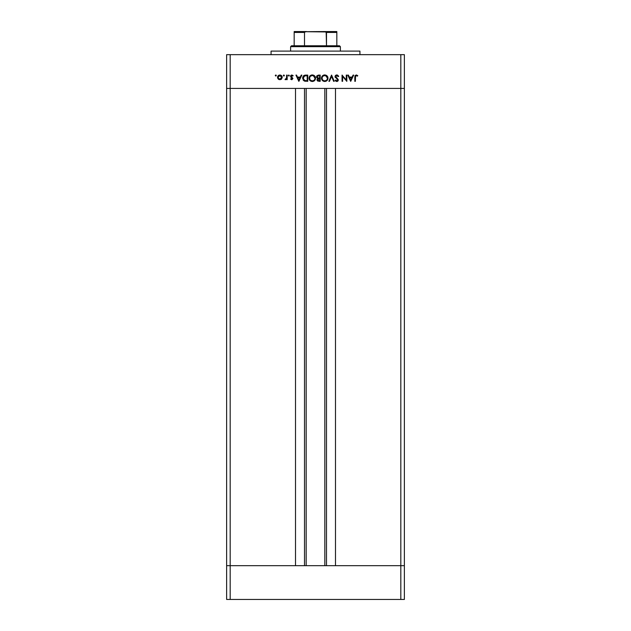 <?xml version="1.0" encoding="UTF-8"?>
<svg xmlns="http://www.w3.org/2000/svg" width="631" height="631" viewBox="0 0 631 631"><rect width="100%" height="100%" fill="white"/><g stroke="black" fill="none" stroke-linecap="round" stroke-linejoin="round"><path stroke-width="0.95" d="M306.169 88.427L306.169 565.676L306.169 88.427M230.181 565.676L230.181 88.427L295.505 88.427L295.505 565.676L230.181 565.676L295.505 565.676L295.505 88.427L230.181 88.427L230.181 565.676L226.624 565.676L230.181 565.676L226.624 565.676L226.624 88.427L404.376 88.427L404.376 565.676L404.376 88.427L400.819 88.427L400.819 565.676L404.376 565.676L226.624 565.676L226.624 599.45L226.624 88.427L400.819 88.427L400.819 565.676L230.181 565.676L230.181 599.45L226.624 599.45L230.181 599.45L230.181 565.676M335.495 88.427L400.819 88.427L400.819 54.66L230.181 54.66L230.181 88.427L230.181 54.66L404.376 54.66L404.376 88.427L404.376 54.66L400.819 54.66L400.819 88.427L404.376 88.427L335.495 88.427L335.495 565.676L335.495 88.427M326.487 565.676L326.487 88.427L326.487 565.676M304.513 88.427L304.513 565.676L304.513 88.427M359.938 54.66L359.938 51.103L271.062 51.103L271.062 54.66L271.062 51.103L359.938 51.103L359.938 54.66M226.624 88.427L226.624 54.66L230.181 54.66L226.624 54.66L226.624 88.427L230.181 88.427L226.624 88.427M346.277 75.097L346.277 79.979L346.277 75.097L346.837 75.097L346.837 81.32L342.609 76.422L342.609 81.32L342.049 81.32L342.049 75.097L346.277 79.979L342.049 75.097L342.049 81.32L342.609 81.32L342.609 76.422L346.837 81.32L346.837 75.097L346.277 75.097L346.837 75.097L346.719 81.32M335.029 76.619L336.465 74.963L337.411 75.034L338.626 76.162L338.169 76.611L336.694 75.578L335.613 76.406L338.208 79.522L337.609 81.249L336.26 81.399L335.108 80.429L335.613 80.042L336.993 80.831L337.743 80.05L335.029 76.619L337.743 80.05L336.828 80.839L335.613 80.042L335.108 80.429L336.765 81.478L338.303 80.027L335.589 76.627L336.804 75.578L338.169 76.611L338.697 76.296L336.804 74.939L335.029 76.619M329.485 81.32L328.885 81.32L331.52 75.097L334.233 81.32L333.633 81.32L331.559 76.414L329.485 81.32L328.885 81.32L331.52 75.097L328.885 81.32L329.485 81.32L331.559 76.414L333.633 81.32L334.233 81.32L331.598 75.097L334.233 81.32L333.633 81.32M324.571 74.947L327.047 75.878L328.01 78.023L327.087 80.508L324.941 81.478L322.433 80.547L321.471 78.212L322.417 75.894L324.728 74.939C322.733 75.121 321.644 76.209 321.471 78.212C321.652 80.232 322.756 81.32 324.784 81.478C326.763 81.281 327.844 80.176 328.01 78.181L328.01 78.181C327.82 76.193 326.724 75.113 324.728 74.939L324.894 74.939M312.29 74.939L314.609 75.878L315.571 78.181L314.64 80.508L312.495 81.478L309.987 80.547L309.024 78.212L309.971 75.894L312.29 74.939C310.294 75.121 309.206 76.209 309.024 78.212C309.214 80.232 310.31 81.32 312.337 81.478C314.325 81.281 315.397 80.176 315.571 78.181C315.374 76.193 314.285 75.113 312.29 74.939L312.124 74.947M301.239 75.097L301.847 75.097L298.897 81.32L295.947 75.097L296.554 75.097L297.477 77.092L300.293 77.092L301.239 75.097L301.847 75.097L301.239 75.097L300.293 77.092L297.477 77.092L296.554 75.097L295.947 75.097L298.818 81.32L295.947 75.097L296.554 75.097M275.29 75.539L276.173 75.168L275.913 76.043L275.329 75.341L275.81 75.018L275.29 75.539L275.81 76.051L276.331 75.539L275.81 76.051L275.29 75.539L275.81 75.018L276.331 75.539L275.81 76.051L275.29 75.539L275.81 75.018L276.331 75.539L275.81 76.051L275.29 75.539L275.81 75.018L276.331 75.539L275.81 76.051M282.231 77.361L281.607 78.97L279.872 79.727L278.145 78.978L277.522 77.361L278.208 75.688L279.872 75.018L281.544 75.688L282.231 77.361C282.096 75.917 281.316 75.136 279.872 75.018C278.437 75.136 277.656 75.917 277.522 77.361L278.145 78.978L279.872 79.727L281.607 78.97L282.223 77.124M283.343 75.539L283.863 75.018L283.343 75.539L283.966 75.026L284.344 75.736L283.5 75.901L283.666 75.057L283.343 75.539L283.863 76.051L284.384 75.539L283.863 76.051L283.343 75.539L283.863 75.018L284.384 75.539L283.863 76.051L283.343 75.539L283.863 75.018L284.384 75.539M286.616 75.097L287.176 75.097L286.616 75.097L287.176 75.097L287.176 79.648L286.616 79.648L286.616 78.978L285.023 79.569L286.466 78.354L286.616 75.097L286.513 78.189L285.023 79.569L286.616 78.978L286.616 79.648L287.176 79.648L287.176 75.097L287.176 79.648L286.616 79.648M288.809 75.018L289.179 75.901L288.328 75.736L288.809 75.018L288.288 75.539L288.809 76.051L289.329 75.539L288.809 76.051L288.288 75.539L288.809 75.018L289.329 75.539L288.809 76.051L289.329 75.539L288.809 75.018L289.329 75.539L288.809 75.018L288.288 75.539M293.036 75.491L292.784 76.051L291.885 75.578L291.08 76.312L292.918 78.528L291.885 79.719L290.607 79.08L290.986 78.686L291.995 79.12L292.358 78.552L290.733 77.037L290.623 75.823L291.727 75.026L293.155 75.633L292.784 76.051L291.593 75.625L291.08 76.312L292.918 78.528L291.08 76.312L291.885 75.578L292.784 76.051L293.155 75.633L291.853 75.018L290.528 76.335L292.358 78.552L291.767 79.167L290.986 78.686L290.607 79.08L291.68 79.719M305.822 75.097C303.826 75.121 302.762 76.13 302.651 78.134L304.008 75.468L307.754 75.097L307.754 81.32L304.095 80.902L302.651 78.362L304.521 81.091L307.754 81.32L307.754 75.097L305.822 75.097L307.754 75.097L307.754 81.32L304.3 81.005M318.324 75.105L320.193 75.097L320.193 81.32L317.354 80.768L317.014 79.577L317.724 78.457L316.541 77.132L316.951 75.728L318.513 75.097L316.525 76.864L317.724 78.457L317.007 79.774L318.978 81.32L320.193 81.32L320.193 75.097L320.193 81.32L318.978 81.32M353.084 75.097L353.691 75.097L350.741 81.32L347.791 75.097L348.399 75.097L349.314 77.092L352.137 77.092L353.084 75.097L353.691 75.097L353.084 75.097L352.137 77.092L349.314 77.092L348.399 75.097L347.791 75.097L350.662 81.32L347.791 75.097L348.399 75.097M357.761 75.657L357.43 76.138L356.231 75.578L355.568 75.925L355.371 81.32L354.811 81.32L355.016 75.641L356.365 74.939L357.761 75.657L357.43 76.138L356.231 75.578L357.43 76.138L357.761 75.657L356.263 74.939L354.811 77.116L354.811 81.32L355.371 81.32L355.371 77.179L355.987 75.61M276.331 75.539L275.81 75.018L276.331 75.539M281.252 79.293L280.827 79.538M278.926 79.538L278.516 79.301M277.561 77.802L277.679 78.22M277.522 77.361L278.208 75.696M280.33 75.057L281.836 76.051M281.268 78.496L281.671 77.353L281.15 76.083L279.88 75.578L278.673 76.02M279.699 79.159L278.153 77.881M278.121 77.723L278.287 78.205M278.926 78.891L279.88 79.167L281.26 78.512M278.878 75.862L278.082 77.353L279.88 75.578L281.671 77.353L279.88 79.167L280.566 79.033M286.616 78.978L285.504 79.727L285.023 79.569L285.788 79.143M285.504 79.727L285.023 79.569L285.504 79.727M285.33 79.088L286.513 78.189L286.616 76.627L286.6 77.408M285.614 79.167L286.466 78.354M286.608 77.1L286.616 76.627M292.784 76.051L291.885 75.578L291.08 76.312L292.918 78.528L291.767 79.727L290.607 79.08L290.986 78.686L291.767 79.167L292.358 78.552L290.733 77.037M291.648 79.151L292.358 78.552L291.554 77.676L292.2 78.141M291.767 79.167L292.358 78.552L291.711 79.159M290.536 76.162L290.844 75.468M290.812 75.507L291.23 75.16M292.019 75.586L291.617 75.617M291.096 76.162L292.91 78.441M291.561 77.006L292.918 78.528M298.897 81.32L301.847 75.097L298.897 81.32M298.865 80.105L297.769 77.731L299.993 77.731L298.865 80.105L299.993 77.731L297.769 77.731L298.865 80.105M305.499 81.281L304.765 81.17M303.101 79.932L303.416 80.358M302.651 78.362L302.651 77.968M303.211 76.209L303.629 75.736M304.954 75.16L305.507 75.105M306.753 80.681L304.844 80.508L306.753 80.681M304.663 80.445L303.203 78.134L303.448 79.325M305.585 75.759L304.055 76.225L303.203 78.134L304.702 75.894L307.194 75.736L307.194 80.681L307.194 75.736L305.238 75.791M314.601 80.547L314.167 80.91M313.915 81.068L312.66 81.462M311.059 81.249L309.987 80.547M309.569 76.39L309.971 75.894M311.241 75.097L311.966 74.955M314.001 75.397L315.011 76.359M315.248 76.761L315.413 77.156M309.884 76.974L309.703 77.416M310.949 80.492L312.313 80.839C310.665 80.713 309.758 79.837 309.584 78.212C309.75 76.58 310.657 75.696 312.313 75.578L310.586 76.146M312.574 75.586L312.313 75.578C313.938 75.704 314.837 76.572 315.011 78.181L313.331 75.759L312.313 75.578M314.806 77.163L313.331 75.759M314.814 79.214L314.964 78.709M313.804 80.397L314.214 80.074M310.05 79.695L310.941 80.484M309.789 77.179L309.695 78.97M309.821 79.301L310.207 79.9M314.995 77.921L315.011 78.181C314.853 79.814 313.954 80.697 312.313 80.839L312.842 80.792M313.063 80.736L314.017 80.247M317.882 81.154L317.038 80.129M317.425 78.694L317.007 79.774L317.559 78.567M316.699 77.621L316.549 77.132M316.565 76.493L316.801 75.917M320.193 75.097L318.513 75.097L320.193 75.097M317.787 80.358L318.876 80.681L317.559 79.766L317.701 80.255L317.559 79.766L319.262 78.686L317.772 79.159M318.142 78.859L318.694 78.717L317.567 79.892M319.633 80.681L318.876 80.681L319.633 80.681L319.633 78.686L319.633 80.681M319.262 78.686L318.694 78.717M319.633 78.047L319.633 75.736L319.633 78.047M317.858 75.846L317.085 76.864L318.103 77.976L319.262 78.047L318.103 77.976L317.085 76.864L318.245 77.999M317.125 76.572L318.844 75.736L317.685 75.917M318.355 75.752L317.961 75.815M318.844 75.736L318.403 75.752M318.426 80.65L318.876 80.681M327.773 79.435L327.481 80.003M326.401 81.044L324.941 81.478M322.686 80.776L324.011 81.399M322.425 75.886L322.906 75.483M323.687 75.097L324.413 74.955M326.448 75.397L327.465 76.367M327.694 76.753L327.852 77.148M322.323 76.974L322.141 77.416M323.963 80.729L324.752 80.839C323.111 80.713 322.196 79.837 322.031 78.212C322.189 76.58 323.096 75.696 324.752 75.578L323.025 76.146M327.252 77.163L326.243 75.996L324.752 75.578C326.385 75.704 327.284 76.572 327.45 78.181L325.77 75.759M327.252 79.214L327.402 78.709M326.251 80.397L326.661 80.074M323.135 80.334L323.711 80.642M322.488 79.695L323.253 80.413M322.228 77.179L322.133 78.97M322.26 79.301L322.654 79.9M327.442 77.921L327.45 78.181C327.292 79.814 326.393 80.697 324.752 80.839L326.022 80.531M325.501 80.736L326.464 80.247M338.626 76.162L338.058 76.422M338.169 76.611L337.246 75.665M335.597 76.517L335.929 77.384M335.589 76.714L336.93 78.236M335.589 76.627L335.724 77.1M338.271 80.318L337.877 81.044M337.601 81.257L337.08 81.454M335.266 80.626L335.731 81.115M335.108 80.429L335.747 80.208M335.613 80.042L336.126 80.594M336.638 80.823L337.159 80.792M337.743 80.05L337.333 79.246L337.727 80.224L336.828 80.839L337.711 79.822M337.411 79.332L336.915 78.93M335.353 77.574L335.069 76.95M335.108 76.122L335.881 75.184M335.96 75.136L335.313 75.712M342.609 81.32L342.049 81.32L342.176 75.097M350.741 81.32L353.691 75.097L350.741 81.32M350.71 80.105L349.613 77.731L351.838 77.731L350.71 80.105L351.838 77.731L349.613 77.731L350.71 80.105M355.371 81.32L354.811 81.32L354.819 76.745M356.633 75.665L356.231 75.578M355.395 76.446L355.371 76.911M280.227 75.61L279.525 75.61M278.113 77.006L278.113 77.708M281.371 78.354L281.639 77.006M306.477 75.736L306.035 75.744M305.136 75.807L304.363 76.028M303.227 77.771L303.211 78.323M305.317 80.602L305.79 80.65M309.6 77.952L309.6 78.473M312.045 80.831L312.574 80.831M312.834 80.792L313.575 80.531M322.039 77.952L322.039 78.473M324.492 80.831L325.012 80.831M294.172 31.7L306.611 31.55L294.172 31.55L294.172 32.441L304.505 32.441L304.505 45.771L291.506 45.771L290.615 46.655L340.385 46.655L339.494 45.771L304.505 45.771L339.494 45.771L340.385 46.655L290.615 46.655L290.615 51.103L290.615 46.655L291.506 45.771L304.505 45.771L304.505 32.441L305.396 31.7L326.164 31.944L326.495 45.771L326.495 32.441L336.828 32.441L336.828 31.55L324.389 31.55L336.828 31.55L336.828 32.149L336.828 31.7M340.385 51.103L340.385 46.655L340.385 51.103M294.172 32.149L294.172 45.771L294.172 32.441L304.505 32.441M336.828 32.441L336.828 45.771L336.828 32.441L326.495 32.441L324.389 31.55L305.443 31.684M304.67 32.086L299.055 32.086L304.67 32.086M404.376 599.45L230.181 599.45L400.819 599.45L400.819 565.676L400.819 599.45L404.376 599.45L404.376 565.676L404.376 599.45M304.615 32.149L306.303 31.558L304.615 32.149M324.831 565.676L324.831 88.427"/></g></svg>
